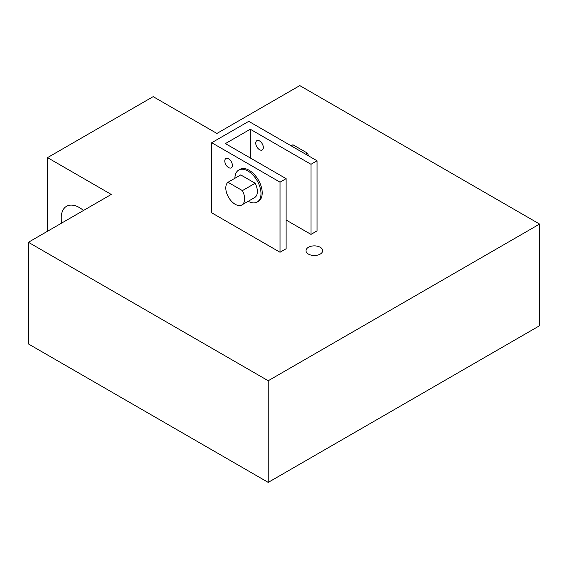 <?xml version="1.0" encoding="UTF-8"?>
<svg xmlns="http://www.w3.org/2000/svg" width="568" height="568" viewBox="0 0 568 568"><rect width="100%" height="100%" fill="white"/><g stroke="black" fill="none" stroke-linecap="round" stroke-linejoin="round"><path stroke-width="0.85" d="M308.552 155.866A13.32 7.689 60 0 0 307.366 153.112L292.932 144.776L291.135 145.813M248.216 201.292A18.46 10.657 -120 0 0 257.176 202.052A18.46 10.657 -120 0 0 260.002 187.262A18.46 10.657 -120 0 0 247.946 170.996A18.46 10.657 -120 0 0 238.716 170.081A18.46 10.657 -120 0 0 234.896 178.281M257.176 202.052L258.39 201.349A18.46 10.657 -120 0 0 261.223 186.56A18.46 10.657 -120 0 0 249.167 170.293A18.46 10.657 -120 0 0 239.937 169.378L238.716 170.081M259.541 140.935A5.368 3.096 -120 0 0 256.864 140.672A5.368 3.096 -120 0 0 256.04 144.975A5.368 3.096 -120 0 0 259.541 149.703A5.368 3.096 -120 0 0 262.224 149.966A5.368 3.096 -120 0 0 263.048 145.664A5.368 3.096 -120 0 0 259.541 140.935M228.592 158.806A5.368 3.096 -120 0 0 225.908 158.543A5.368 3.096 -120 0 0 225.084 162.846A5.368 3.096 -120 0 0 228.592 167.574A5.368 3.096 -120 0 0 231.275 167.837A5.368 3.096 -120 0 0 232.099 163.541A5.368 3.096 -120 0 0 228.592 158.806M83.489 210.487A25.759 14.874 -120 0 0 79.399 207.583A25.759 14.874 -120 0 0 66.52 206.312A25.759 14.874 -120 0 0 61.649 223.089M320.224 247.279A8.335 4.814 0 0 0 311.143 246.242A8.335 4.814 0 0 0 305.996 250.687A8.335 4.814 0 0 0 308.438 254.088A8.335 4.814 0 0 0 317.526 255.131A8.335 4.814 0 0 0 322.667 250.687A8.335 4.814 0 0 0 320.224 247.279M255.167 183.251L240.725 174.916L227.988 182.271A13.32 7.689 -120 0 0 228.847 197.77A13.32 7.689 -120 0 0 241.861 204.956A13.32 7.689 -120 0 0 242.422 190.607L255.167 183.251A13.32 7.689 -120 0 1 254.606 197.6L241.861 204.956M317.058 160.779L310.987 164.287L250.275 129.234L225.397 143.597L286.109 178.65L280.031 182.158L280.031 252.263L211.722 212.822L211.722 142.717L248.749 121.339L317.058 160.779L317.058 230.885L310.987 234.392L286.109 220.022M280.031 182.158L211.722 142.717M28.4 242.287L28.4 343.938L268.217 482.395L268.217 380.745L28.4 242.287L111.271 194.441L47.527 157.634L47.527 231.247M47.527 157.634L153.161 96.645L216.912 133.452L299.783 85.605L539.6 224.062L539.6 325.712L268.217 482.395M539.6 224.062L268.217 380.745M286.109 178.65L286.109 248.756L280.031 252.263M310.987 164.287L310.987 234.392M250.275 129.234L250.275 157.961M242.422 190.607L227.988 182.271M307.366 153.112L305.577 154.148"/></g></svg>

